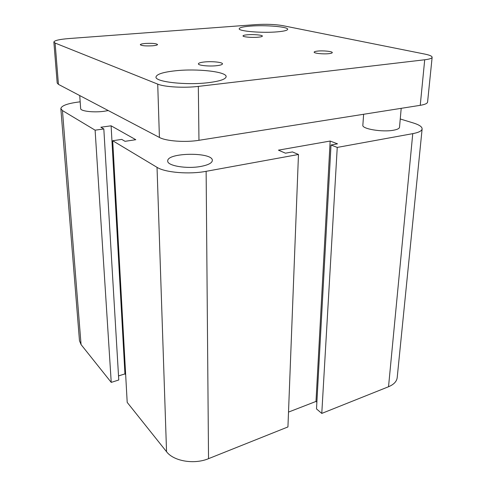 <?xml version="1.0" encoding="UTF-8"?>
<svg xmlns="http://www.w3.org/2000/svg" width="486" height="486" viewBox="0 0 486 486"><rect width="100%" height="100%" fill="white"/><g stroke="black" fill="none" stroke-linecap="round" stroke-linejoin="round"><path stroke-width="0.73" d="M108.275 110.565L103.974 111.3C93.47 112.734 80.336 111.154 80.652 108.56M399.516 127.259L399.516 127.289C399.31 128.541 397.335 129.513 393.599 130.205C382.512 132.392 361.687 128.905 362.854 125.206M200.931 166.419C186.849 169.146 167.02 165.787 167.731 160.988C166.898 152.373 213.269 151.918 212.333 160.514C212.048 163.029 208.245 164.997 200.931 166.419M400.251 118.979L413.434 123.013C419.272 124.835 422.17 126.816 422.121 128.948L397.196 377.646C396.698 381.498 393.806 384.535 388.527 386.747L321.775 413.416L337.248 147.416L331.009 145.01L337.515 143.844L330.152 141.049L278.435 150.15L285.44 153.181L292.444 151.924L298.471 154.487L206.131 171.321C189.261 174.577 165.046 172.542 157.033 167.342L112.703 140.733L121.731 139.391L125.048 141.323L135.794 139.707L111.112 125.813L100.857 127.229L103.822 128.954L95.11 130.175L62.451 110.565L60.841 108.597C61.455 105.675 67.511 103.463 79.011 101.963L80.178 101.829M321.775 413.416L316.507 408.92L331.009 145.01M316.878 402.183L315.991 401.436L330.152 141.049M315.991 401.436L288.508 412.092M112.703 140.733L127.198 402.396L166.546 451.713C173.581 461.196 194.181 464.719 208.53 458.669L287.937 426.939L298.471 154.487M103.822 128.954L118.766 379.991L111.233 382.391L95.11 130.175M125.667 374.742L124.945 373.892L111.112 125.813M124.945 373.892L118.523 375.921M111.233 382.391L81.065 344.58L79.473 340.716L60.841 108.597M422.121 128.948C421.793 130.953 418.677 132.52 412.76 133.65L337.248 147.416M145.259 43.467C152.148 43.114 156.249 43.473 157.555 44.542C157.421 45.083 155.793 45.496 152.683 45.787C145.727 46.146 141.602 45.793 140.296 44.718C140.454 44.171 142.106 43.752 145.259 43.467M317.686 51.079C323.233 50.459 332.667 51.431 332.29 52.609C332.199 53.071 331.045 53.424 328.834 53.66C323.245 54.304 313.713 53.302 314.144 52.136C314.248 51.668 315.432 51.316 317.686 51.079M204.515 61.965C212.042 61.145 222.819 62.269 222.479 63.866C222.315 64.668 220.328 65.282 216.507 65.713C208.919 66.57 197.966 65.416 198.385 63.83C198.574 63.01 200.615 62.384 204.515 61.965M247.483 34.773C253.504 34.233 262.683 35.035 262.367 36.104C262.252 36.59 260.794 36.96 257.993 37.215C251.924 37.78 242.636 36.954 243 35.897C243.134 35.399 244.628 35.028 247.483 34.773M175.051 70.822C196.751 68.368 226.883 71.636 226.136 76.697C225.717 79.224 219.842 81.211 208.5 82.65C186.241 85.463 154.694 81.861 156.006 76.97C156.674 74.212 163.023 72.165 175.051 70.822M250.339 26.11C265.283 24.865 288.38 26.766 287.682 29.306C287.433 30.411 283.939 31.262 277.19 31.857C261.96 33.23 238.146 31.189 239.203 28.723C239.549 27.55 243.261 26.681 250.339 26.11M432.133 57.305L427.583 102.09C427.34 103.469 424.892 104.551 420.244 105.322L198.968 140.296C185.324 142.574 165.945 141.14 159.414 137.447L58.435 84.37L57.19 83.027L53.867 42.027C54.42 40.49 59.432 39.33 68.897 38.552L256.092 24.598C266.2 24.008 274.991 24.336 282.457 25.582L424.77 54.08C429.667 55.082 432.121 56.157 432.133 57.305C431.92 58.363 429.448 59.189 424.709 59.772L198.331 86.399C184.303 88.142 164.396 86.994 157.719 84.121L55.106 43.06L53.867 42.027M388.527 386.747L412.76 133.65M81.065 344.58L62.451 110.565M208.53 458.669L206.131 171.321M166.546 451.713L157.033 167.342M420.244 105.322L424.709 59.772M198.968 140.296L198.331 86.399M159.414 137.447L157.719 84.121M58.435 84.37L55.106 43.06M79.734 95.566L80.652 108.591M363.625 114.271L362.854 125.242M401.199 108.329L399.516 127.289"/></g></svg>
